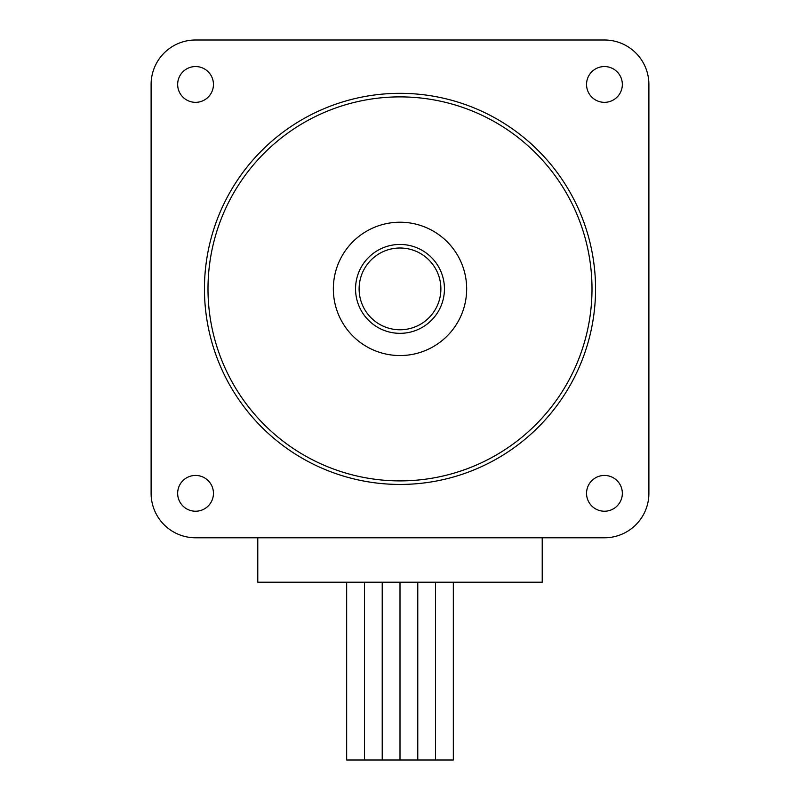 <?xml version="1.0" encoding="UTF-8"?>
<svg xmlns="http://www.w3.org/2000/svg" width="800" height="800" viewBox="0 0 800 800"><rect width="100%" height="100%" fill="white"/><g stroke="black" fill="none" stroke-linecap="round" stroke-linejoin="round"><path stroke-width="1.2" d="M151.11 493.33L151.11 84.44A44.44 44.44 0 0 1 195.56 40L604.44 40A44.44 44.44 0 0 1 648.89 84.44L648.89 493.33A44.44 44.44 0 0 1 604.44 537.78L195.56 537.78A44.44 44.44 0 0 1 151.11 493.33L151.11 84.44L151.11 493.33M592 288.89A192 192 0 0 1 304 455.17A192 192 0 0 1 304 122.61A192 192 0 0 1 592 288.89M595.56 288.89A195.56 195.56 0 0 0 302.22 119.53A195.56 195.56 0 0 0 302.22 458.24A195.56 195.56 0 0 0 595.56 288.89M466.67 288.89A66.67 66.67 0 0 1 366.67 346.62A66.67 66.67 0 0 1 366.67 231.15A66.67 66.67 0 0 1 466.67 288.89M177.66 493.33A17.89 17.89 0 0 1 204.5 477.84A17.89 17.89 0 0 1 204.5 508.83A17.89 17.89 0 0 1 177.66 493.33M586.55 493.33A17.89 17.89 0 0 1 613.39 477.84A17.89 17.89 0 0 1 613.39 508.83A17.89 17.89 0 0 1 586.55 493.33M177.66 84.44A17.89 17.89 0 0 1 204.5 68.95A17.89 17.89 0 0 1 204.5 99.94A17.89 17.89 0 0 1 177.66 84.44M586.55 84.44A17.89 17.89 0 0 1 613.39 68.95A17.89 17.89 0 0 1 613.39 99.94A17.89 17.89 0 0 1 586.55 84.44M195.56 40L604.44 40L195.56 40M648.89 84.44L648.89 493.33L648.89 84.44M604.44 537.78L195.56 537.78L257.78 537.78L257.78 582.22L542.22 582.22L542.22 537.78L604.44 537.78M440.89 288.89A40.89 40.89 0 0 1 379.56 324.3A40.89 40.89 0 0 1 379.56 253.48A40.89 40.89 0 0 1 440.89 288.89M444.44 288.89A44.44 44.44 0 0 0 377.78 250.4A44.44 44.44 0 0 0 377.78 327.38A44.44 44.44 0 0 0 444.44 288.89M382.22 582.22L382.22 760L346.67 760L346.67 582.22M400 582.22L400 760L382.22 760M417.78 582.22L417.78 760L400 760M435.56 582.22L435.56 760L417.78 760M453.33 582.22L453.33 760L435.56 760M364.44 582.22L364.44 760"/></g></svg>
